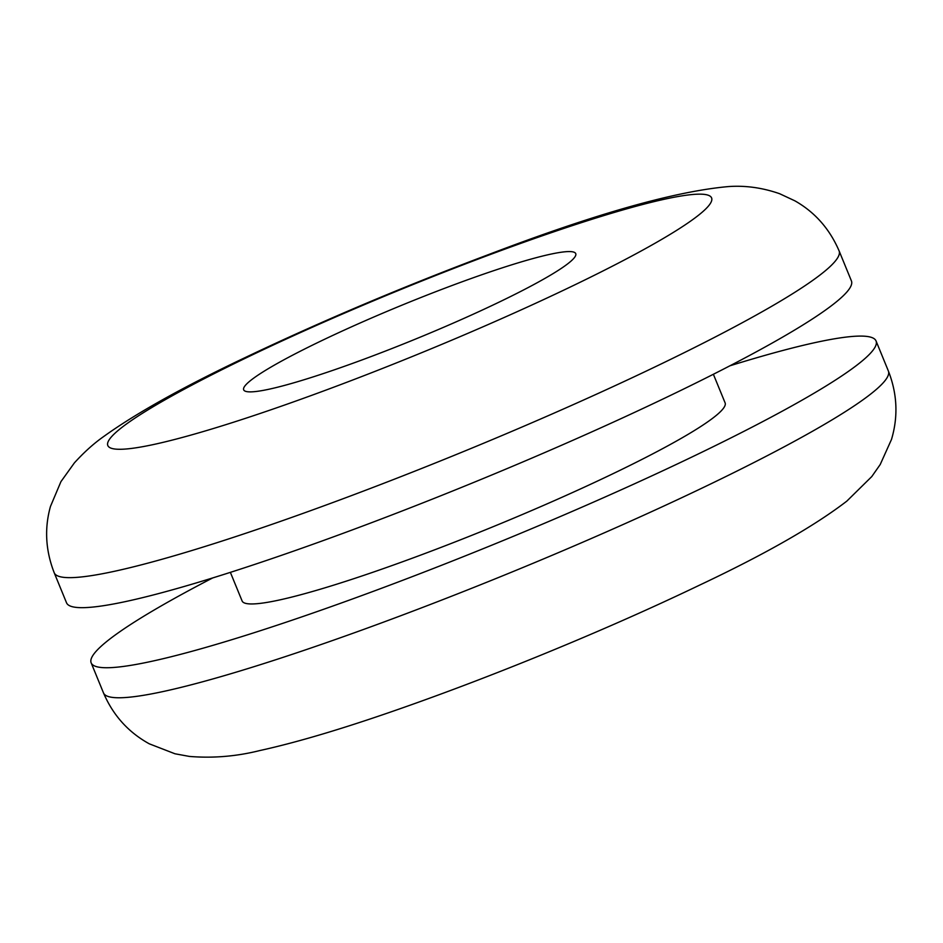 <?xml version="1.0" encoding="UTF-8"?>
<svg xmlns="http://www.w3.org/2000/svg" width="943" height="943" viewBox="0 0 943 943"><rect width="100%" height="100%" fill="white"/><g stroke="black" fill="none" stroke-linecap="round" stroke-linejoin="round"><path stroke-width="1.41" d="M339.268 332.407A179.453 18.259 -22.3 0 0 243.671 389.813A179.453 18.259 -22.3 0 0 268.566 389.318A179.453 18.259 -22.3 0 0 480.117 311.06A179.453 18.259 -22.3 0 0 575.737 253.632A179.453 18.259 -22.3 0 0 339.268 332.407M54.211 572.766L66.529 602.801A424.161 43.154 -22.3 0 0 436.279 497.562A424.161 43.154 -22.3 0 0 846.908 291.965A424.161 43.154 -22.3 0 0 851.411 280.896L839.093 250.862C829.592 228.843 814.858 212.163 794.89 200.835L779.602 193.704C762.498 187.74 745.453 185.358 728.467 186.573C674.917 191.346 595.151 213.943 489.169 254.351C402.92 286.766 321.504 321.221 244.909 357.703C182.93 387.09 135.768 413.423 103.424 436.715C93.711 443.552 84.033 452.275 74.379 462.895L60.93 481.649L50.45 506.485C44.309 528.469 45.57 550.559 54.211 572.766A424.161 43.154 -22.3 0 0 645.519 371.436A424.161 43.154 -22.3 0 0 653.97 367.405A424.161 43.154 -22.3 0 0 834.59 261.93A424.161 43.154 -22.3 0 0 839.093 250.862M212.658 577.953A424.161 43.154 -22.3 0 0 91.165 662.858A424.161 43.154 -22.3 0 0 351.574 599.3A424.161 43.154 -22.3 0 0 876.047 340.953A424.161 43.154 -22.3 0 0 817.216 342.144A424.161 43.154 -22.3 0 0 729.917 365.801M230.375 572.366L242.103 600.962A261.022 26.557 -22.3 0 0 278.303 600.231A261.022 26.557 -22.3 0 0 586.016 486.388A261.022 26.557 -22.3 0 0 725.108 402.861L713.38 374.277M666.336 198.82A326.278 33.194 -22.3 0 0 250.237 355.888A326.278 33.194 -22.3 0 0 153.072 444.624A326.278 33.194 -22.3 0 0 569.148 287.568A326.278 33.194 -22.3 0 0 666.336 198.82M103.482 692.893A424.161 43.154 -22.3 0 0 162.302 691.714A424.161 43.154 -22.3 0 0 363.892 629.335A424.161 43.154 -22.3 0 0 663.33 506.273A424.161 43.154 -22.3 0 0 865.851 397.722A424.161 43.154 -22.3 0 0 888.365 370.988C897.264 393.691 898.314 416.5 891.5 439.426L880.208 464.534L871.78 476.569L846.802 501.146C814.328 526.088 765.468 553.989 700.236 584.825C649.762 609.037 594.88 633.213 535.565 657.342C492.458 674.846 450.907 690.7 410.9 704.916C349.912 726.617 299.544 741.835 259.796 750.557C236.481 756.404 213.024 758.361 189.425 756.427L174.974 753.775L149.3 743.827C128.354 732.287 113.077 715.313 103.482 692.893L91.165 662.858M876.047 340.953L888.365 370.988"/></g></svg>
